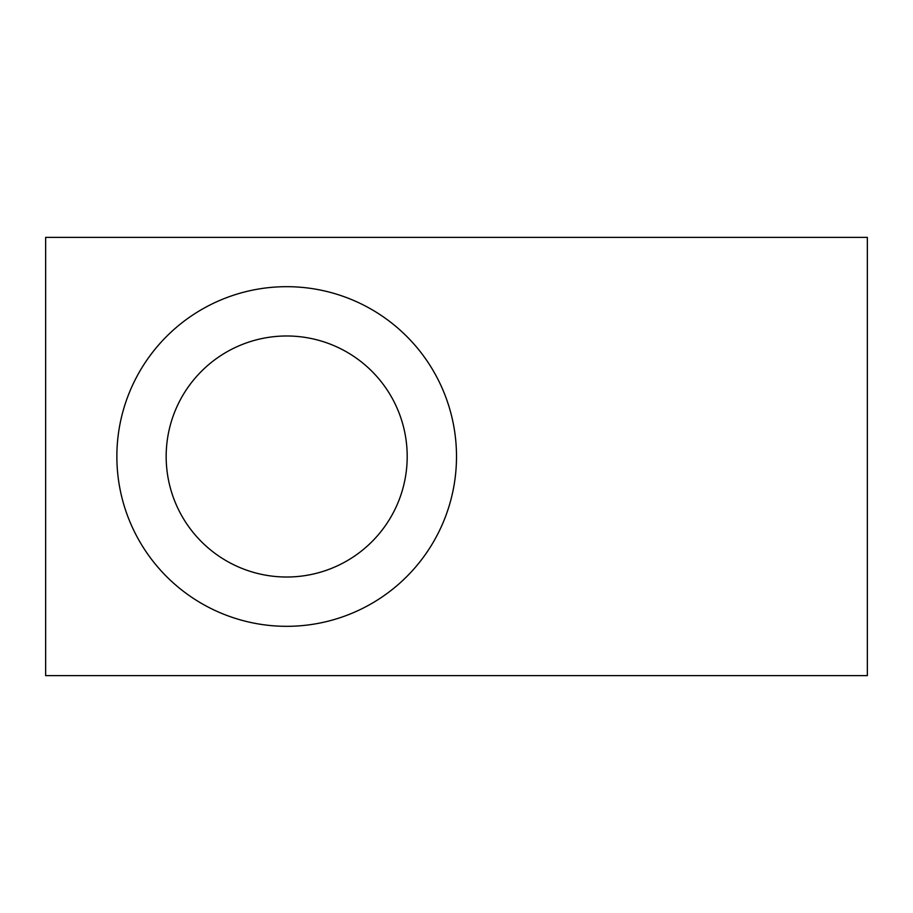 <?xml version="1.0" encoding="UTF-8"?>
<svg xmlns="http://www.w3.org/2000/svg" width="913" height="913" viewBox="0 0 913 913"><rect width="100%" height="100%" fill="white"/><g stroke="black" fill="none" stroke-linecap="round" stroke-linejoin="round"><path stroke-width="1.37" d="M456.5 456.5A169.818 169.818 0 0 1 286.682 626.318A169.818 169.818 0 0 1 116.864 456.5A169.818 169.818 0 0 1 286.682 286.682A169.818 169.818 0 0 1 456.5 456.5M166.166 456.5A120.516 120.516 0 0 0 286.682 577.016A120.516 120.516 0 0 0 407.198 456.5A120.516 120.516 0 0 0 286.682 335.984A120.516 120.516 0 0 0 166.166 456.5M867.35 675.62L45.65 675.62L45.65 237.38L867.35 237.38L867.35 675.62"/></g></svg>
